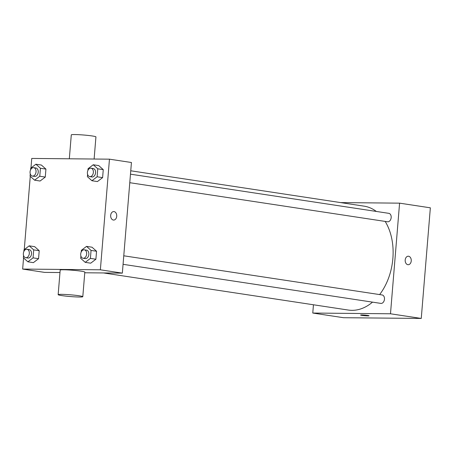 <?xml version="1.0" encoding="UTF-8"?>
<svg xmlns="http://www.w3.org/2000/svg" width="453" height="453" viewBox="0 0 453 453"><rect width="100%" height="100%" fill="white"/><g stroke="black" fill="none" stroke-linecap="round" stroke-linejoin="round"><path stroke-width="0.68" d="M340.639 202.593L399.58 203.154L430.35 207.819L421.256 318.442L343.538 317.712L312.768 313.046L313.448 304.773M405.197 260.005A4.253 3.041 -89.5 0 1 408.261 256.217A4.253 3.041 -89.5 0 1 411.262 260.492A4.253 3.041 -89.5 0 1 408.181 264.716A4.253 3.041 -89.5 0 1 405.197 260.005M399.58 203.154L390.486 313.782L421.256 318.442M123.771 255.798L382.128 294.96A4.264 2.961 98.6 0 1 384.467 299.207A4.264 2.961 98.6 0 1 380.848 303.397L123.069 264.32M129.779 182.701L387.558 221.777A4.264 2.961 -81.4 0 0 387.847 221.8A4.264 2.961 -81.4 0 0 391.154 217.797A4.264 2.961 -81.4 0 0 388.838 213.34L130.481 174.179M390.486 313.782L312.768 313.046M385.169 221.415A52.548 36.512 98.6 0 1 392.876 258.448A52.548 36.512 98.6 0 1 379.631 294.586M372.519 302.134A52.548 36.512 98.6 0 1 348.3 310.056L103.573 272.955M130.758 170.781L364.048 206.143A52.548 36.512 98.6 0 1 376.318 211.443M367.785 315.441A4.253 0.3 4.7 0 1 369.048 315.758A4.253 0.3 4.7 0 1 364.79 315.713A4.253 0.3 4.7 0 1 360.577 315.062A4.253 0.3 4.7 0 1 363.187 314.999A4.253 0.3 4.7 0 1 367.785 315.441M408.176 264.716A4.253 3.041 90.5 0 0 411.262 260.492A4.253 3.041 90.5 0 0 408.261 256.217M360.577 315.062A4.253 0.3 -175.3 0 0 364.79 315.707A4.253 0.3 -175.3 0 0 369.048 315.758M30.963 167.984L31.744 158.437L109.462 159.173L131.438 162.502L122.344 273.131L84.768 272.774M59.972 272.542L44.626 272.395L22.65 269.065L23.562 257.961M109.462 159.173L100.368 269.801L122.344 273.131M113.358 220.045A4.253 3.041 -89.5 0 1 110.668 215.577A4.253 3.041 -89.5 0 1 113.743 211.568A4.253 3.041 -89.5 0 1 116.744 215.849A4.253 3.041 -89.5 0 1 113.663 220.067A4.253 3.041 -89.5 0 1 113.358 220.045M41.399 165.056L45.929 169.094L45.272 177.078L40.085 181.024L45.272 177.078L45.929 169.094L41.399 165.056L35.906 164.224L40.43 168.261L39.779 176.245L34.592 180.186L30.062 176.149L30.255 173.827M92.027 247.213L96.551 251.251L95.894 259.235L90.713 263.182L95.894 259.235L96.551 251.251L92.027 247.213L86.529 246.381L91.059 250.418L90.402 258.403L85.215 262.349L80.691 258.312L80.877 255.99M24.252 249.603L30.272 176.342M100.368 269.801L22.65 269.065M98.737 165.594L103.261 169.637L102.61 177.621L97.423 181.562L102.61 177.621L103.261 169.637L98.737 165.594L93.239 164.762L97.769 168.799L97.112 176.783L91.925 180.73L87.401 176.693L87.588 174.371M34.688 246.675L39.218 250.713L38.562 258.697L33.375 262.638L38.562 258.697L39.218 250.713L34.688 246.675L29.196 245.837L33.72 249.88L33.063 257.865L27.882 261.806L23.352 257.768L23.545 255.447M58.154 294.671L60.175 270.084A12.367 0.872 4.7 0 1 63.703 269.767A12.367 0.872 4.7 0 1 77.197 270.673A12.367 0.872 4.7 0 1 84.819 272.111L82.797 296.698A12.367 0.872 4.7 0 1 70.402 296.551A12.367 0.872 4.7 0 1 58.154 294.671A12.367 0.872 4.7 0 1 61.682 294.348A12.367 0.872 4.7 0 1 75.175 295.26A12.367 0.872 4.7 0 1 82.797 296.698M94.116 159.026L95.934 136.902A12.367 0.872 -175.3 0 0 83.686 135.017A12.367 0.872 -175.3 0 0 71.291 134.875L69.326 158.793M113.743 211.568A4.253 3.041 -89.5 0 1 116.744 215.849A4.253 3.041 -89.5 0 1 113.663 220.067M23.867 251.483L24.009 249.784L29.196 245.837M25.702 257.706L27.899 258.04A4.264 2.961 -81.4 0 0 28.188 258.063A4.264 2.961 -81.4 0 0 31.495 254.059A4.264 2.961 -81.4 0 0 29.179 249.609L26.976 249.275A4.264 2.961 -81.4 0 0 23.409 253.046A4.264 2.961 -81.4 0 0 25.702 257.706A4.264 2.961 -81.4 0 0 25.991 257.729A4.264 2.961 -81.4 0 0 29.298 253.725A4.264 2.961 -81.4 0 0 26.976 249.275M33.72 249.88L39.218 250.713M33.063 257.865L38.562 258.697M27.882 261.806L33.375 262.638M30.578 169.864L30.719 168.165L35.906 164.224M32.412 176.087L34.609 176.421A4.264 2.961 -81.4 0 0 34.898 176.444A4.264 2.961 -81.4 0 0 38.205 172.44A4.264 2.961 -81.4 0 0 35.889 167.989L33.686 167.655A4.264 2.961 -81.4 0 0 30.119 171.427A4.264 2.961 -81.4 0 0 32.412 176.087A4.264 2.961 -81.4 0 0 32.701 176.115A4.264 2.961 -81.4 0 0 36.008 172.106A4.264 2.961 -81.4 0 0 33.686 167.655M40.43 168.261L45.929 169.094M39.779 176.245L45.272 177.078M34.592 180.186L40.085 181.024M81.206 252.027L81.342 250.328L86.529 246.381M83.035 258.25L85.232 258.584A4.264 2.961 -81.4 0 0 85.526 258.606A4.264 2.961 -81.4 0 0 88.833 254.603A4.264 2.961 -81.4 0 0 86.512 250.147L84.315 249.818A4.264 2.961 -81.4 0 0 80.747 253.589A4.264 2.961 -81.4 0 0 83.035 258.25A4.264 2.961 -81.4 0 0 83.329 258.272A4.264 2.961 -81.4 0 0 86.636 254.269A4.264 2.961 -81.4 0 0 84.315 249.818M91.059 250.418L96.551 251.251M90.402 258.403L95.894 259.235M85.215 262.349L90.713 263.182M87.916 170.407L88.058 168.709L93.239 164.762M89.745 176.63L91.942 176.964A4.264 2.961 -81.4 0 0 92.236 176.987A4.264 2.961 -81.4 0 0 95.543 172.984A4.264 2.961 -81.4 0 0 93.222 168.533L91.025 168.199A4.264 2.961 -81.4 0 0 87.457 171.97A4.264 2.961 -81.4 0 0 89.745 176.63A4.264 2.961 -81.4 0 0 90.039 176.653A4.264 2.961 -81.4 0 0 93.346 172.65A4.264 2.961 -81.4 0 0 91.025 168.199M97.769 168.799L103.261 169.637M97.112 176.783L102.61 177.621M91.925 180.73L97.423 181.562"/></g></svg>

